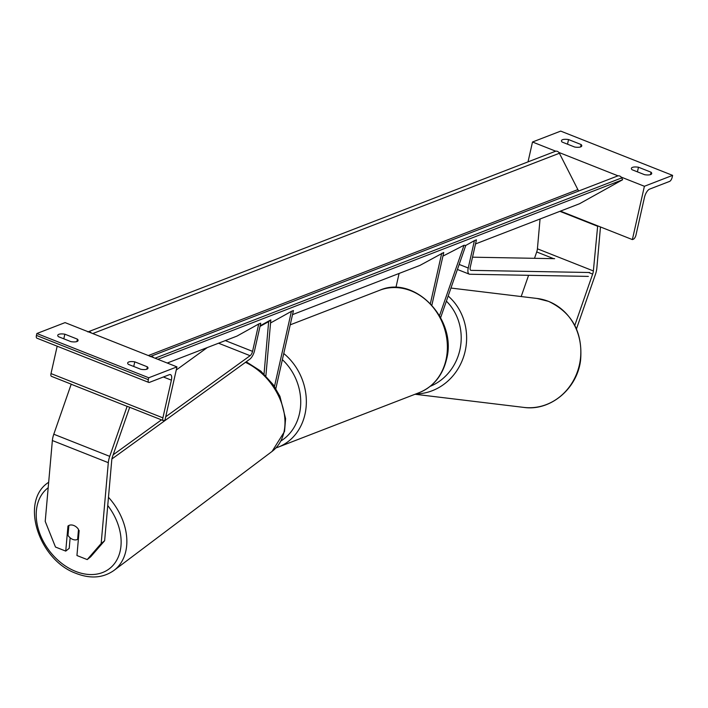 <?xml version="1.0" encoding="UTF-8"?>
<svg xmlns="http://www.w3.org/2000/svg" width="708" height="708" viewBox="0 0 708 708"><rect width="100%" height="100%" fill="white"/><g stroke="black" fill="none" stroke-linecap="round" stroke-linejoin="round"><path stroke-width="1.06" d="M260.163 325.769L270.828 319.892L265.881 375.842M264.031 374.01L268.659 321.636L270.828 319.892M260.022 326.388L268.659 321.636M270.562 322.963L291.422 311.343L274.474 386.524M291.422 311.343L293.431 310.564L275.837 388.657M133.732 366.478L134.777 361.85A8.248 2.673 12.7 0 0 128.75 361.983A8.248 2.673 12.7 0 0 127.697 362.939A8.248 2.673 12.7 0 0 128.325 364.337L140.919 369.319A8.248 2.673 -167.3 0 0 147.99 368.222A8.248 2.673 -167.3 0 0 147.361 366.824L146.822 369.222M148.768 382.426L36.878 338.167A3.717 1.531 -68.4 0 1 36.435 335.415L36.86 333.512L148.751 377.771L176.956 366.877L164.946 420.189L163.937 420.579A3.717 1.531 -68.4 0 1 163.344 420.605A3.717 1.531 -68.4 0 1 162.893 417.853L171.389 380.152A7.425 3.053 111.6 0 0 170.495 374.647A7.425 3.053 111.6 0 0 169.309 374.7L149.361 382.409A3.717 1.531 -68.4 0 1 148.768 382.426A3.717 1.531 -68.4 0 1 148.317 379.674L148.751 377.771M36.86 333.512L65.065 322.609L176.956 366.877M134.777 361.85L147.361 366.824M64.844 334.185L77.429 339.159A8.248 2.673 -167.3 0 1 78.066 340.557A8.248 2.673 -167.3 0 1 70.986 341.654L58.401 336.672A8.248 2.673 12.7 0 1 57.764 335.273A8.248 2.673 12.7 0 1 58.826 334.318A8.248 2.673 12.7 0 1 64.844 334.185L63.8 338.813M71.561 384.294L51.454 376.337A3.717 1.531 -68.4 0 1 51.003 373.585L57.18 346.194M77.429 339.159L76.889 341.557M68.871 525.478L67.995 535.372A8.248 6.009 53 0 0 72.632 539.354A8.248 6.009 53 0 0 77.623 539.372L78.499 529.434A8.248 6.009 53 0 0 77.243 527.832A8.248 6.098 -128.7 0 0 73.8 525.495A8.248 6.098 -128.7 0 0 68.03 526.009A8.248 6.098 -128.7 0 0 67.959 526.062L65.747 551.098L55.481 547.036L45.215 521.38L52.365 440.535A13.204 5.434 -68.4 0 1 52.861 437.464A13.204 5.434 -68.4 0 1 53.79 434.225L71.189 384.24L127.13 406.374L109.731 456.359A13.204 5.434 -68.4 0 0 108.802 459.598A13.204 5.434 -68.4 0 0 108.306 462.669L101.164 543.514L104.634 540.735L111.775 459.89A6.602 2.717 -68.4 0 1 112.023 458.359A6.602 2.717 -68.4 0 1 112.492 456.74L129.697 407.295M104.634 540.735L90.668 556.807L87.199 559.585L101.164 543.514M70.145 537.815L69.216 548.311L65.747 551.098M79.154 530.487L76.942 555.523L87.199 559.585M77.623 539.372L78.42 538.77M574.799 325.397L592.649 274.093A6.602 2.717 111.6 0 0 593.118 272.474A6.602 2.717 111.6 0 0 593.366 270.943L597.685 225.861M521.185 296.546L528.584 275.315M534.496 258.314L536.708 251.959A6.602 2.717 111.6 0 0 537.168 250.34A6.602 2.717 111.6 0 0 537.416 248.809L540.054 218.993M576.462 328.901L595.41 274.465A13.204 5.434 111.6 0 0 596.34 271.226A13.204 5.434 111.6 0 0 596.835 268.164L600.472 226.967M559.878 211.329L597.322 226.144M638.474 167.23L651.068 172.212A8.248 2.673 12.7 0 1 651.696 173.61A8.248 2.673 12.7 0 1 644.616 174.699L632.032 169.716A8.248 2.673 -167.3 0 1 631.403 168.318A8.248 2.673 -167.3 0 1 632.456 167.371A8.248 2.673 -167.3 0 1 638.474 167.23L637.43 171.858M560.426 211.117L632.377 239.587L633.386 239.198A3.717 1.531 111.6 0 0 635.97 235.065L644.466 197.364A7.425 3.053 -68.4 0 1 649.634 189.107L669.582 181.407A3.717 1.531 111.6 0 0 672.175 177.274L672.6 175.372L560.709 131.104L532.505 142.007L555.745 151.202M558.842 152.424L618.049 175.849M621.146 177.08L644.395 186.275L632.377 239.587M672.6 175.372L644.395 186.275M568.551 139.564L581.135 144.547A8.248 2.673 12.7 0 1 581.764 145.945A8.248 2.673 12.7 0 1 574.684 147.034L562.099 142.051A8.248 2.673 -167.3 0 1 561.471 140.653A8.248 2.673 -167.3 0 1 562.524 139.706A8.248 2.673 -167.3 0 1 568.551 139.564L567.506 144.193M532.505 142.007L528.026 161.867M581.135 144.547L580.595 146.937M651.068 172.212L650.528 174.602M439.526 315.653L464.032 245.242L442.925 256.119M440.633 317.662L465.758 245.481L464.032 245.242M292.519 314.635L419.95 265.394L443.739 252.491L431.889 305.095M399.091 273.456L395.931 287.492M441.721 253.269L430.402 303.511M167.247 363.036L236.95 336.105L258.73 323.981L252.552 351.363A4.124 1.699 111.6 0 1 250.119 355.699L165.707 416.782M111.899 458.97L249.703 359.266A8.248 3.398 111.6 0 0 254.57 350.584L260.739 323.202L258.73 323.981M176.248 370.019L207.285 347.566M113.165 454.801L161.459 419.862M589.605 272.509L471.015 270.359A4.124 1.699 -68.4 0 1 470.758 270.306A4.124 1.699 -68.4 0 1 470.262 267.243L476.431 239.862L474.413 240.64L468.245 268.022A8.248 3.398 -68.4 0 0 469.236 274.138L457.412 269.465M465.731 245.472L474.413 240.64M588.348 276.394L469.758 274.244A8.248 3.398 -68.4 0 1 469.236 274.138M554.638 258.677L472.528 257.181M617.252 176.142A3.717 3.159 68.9 0 1 617.588 175.982A3.717 3.159 68.9 0 1 621.704 177.903L622.633 179.735L579.525 203.745L475.519 243.933M622.633 179.735L157.849 359.319M88.314 331.804A3.717 3.159 68.9 0 1 91.412 333.034M554.948 151.494A3.717 3.159 68.9 0 1 555.284 151.335A3.717 3.159 68.9 0 1 559.391 153.255L577.861 189.594A7.425 6.328 -111.1 0 0 578.755 190.992M150.618 356.451A3.717 3.159 68.9 0 1 153.716 357.682M36.435 335.415L148.317 379.674M51.003 373.585L162.893 417.853M163.389 376.983L171.389 380.152M283.758 353.504A54.87 46.755 68.9 0 1 304.971 414.33A54.87 46.755 68.9 0 1 278.244 447.12L275.996 447.907M281.041 440.889A50.746 43.232 -111.1 0 0 299.457 413.729A50.746 43.232 -111.1 0 0 282.368 359.673M379.727 290.253C414.729 274.607 457.501 319.653 446.536 359.363C442.544 375.585 433.464 386.674 419.278 392.621A54.87 46.755 -111.1 0 0 446.005 359.841A54.87 46.755 -111.1 0 0 430.092 303.918A54.87 46.755 -111.1 0 0 379.727 290.253L290.218 324.839M53.79 434.225L109.731 456.359M52.365 440.535L108.306 462.669M48.188 487.75A50.746 36.949 -127 0 0 38.869 530.867A50.746 36.949 -127 0 0 74.889 571.091A50.746 36.949 -127 0 0 117.413 558.886A50.746 36.949 -127 0 0 107.749 505.512M47.932 482.776A54.87 39.958 53 0 1 48.675 482.236L47.932 482.776C19.815 501.804 38.834 559.745 75.561 573.197C90.164 579.02 102.952 578.109 113.926 570.462L272.076 451.412A54.87 39.958 -127 0 0 282.492 406.038A54.87 39.958 -127 0 0 245.455 362.337M108.474 497.29A54.87 39.958 53 0 1 113.926 570.462M536.708 251.959L553.638 258.659M588.605 272.491L592.649 274.093M537.416 248.809L593.366 270.943M523.858 407.41C550.355 411.313 577.162 388.851 580.578 360.337C582.896 332.379 572.223 312.724 548.567 301.378L537.036 298.466A54.87 50.33 96.9 0 1 548.408 301.334A54.87 50.33 96.9 0 1 579.303 365.275A54.87 50.33 96.9 0 1 523.858 407.41L415.056 394.259M415.897 393.931A54.87 50.33 -83.1 0 0 463.634 356.673A54.87 50.33 -83.1 0 0 448.164 296.024M446.385 301.148A50.746 46.542 96.9 0 1 430.216 386.329M225.33 340.592L252.552 351.363M218.551 343.212L250.119 355.699M459.165 264.429L468.245 268.022M470.537 270.164L471.015 270.359M621.704 177.903L155.043 358.204M559.391 153.255L92.739 333.556M577.861 189.594L148.335 355.549M163.344 420.605L127.511 406.427M419.278 392.621L278.244 447.12M246.234 361.779L260.845 371.142L273.244 384.718L279.925 396.33L285.598 418.685L284.536 431.482L272.076 451.412M537.036 298.466L450.943 288.05M87.854 331.937L555.284 151.335M150.158 356.584L617.588 175.982"/></g></svg>
